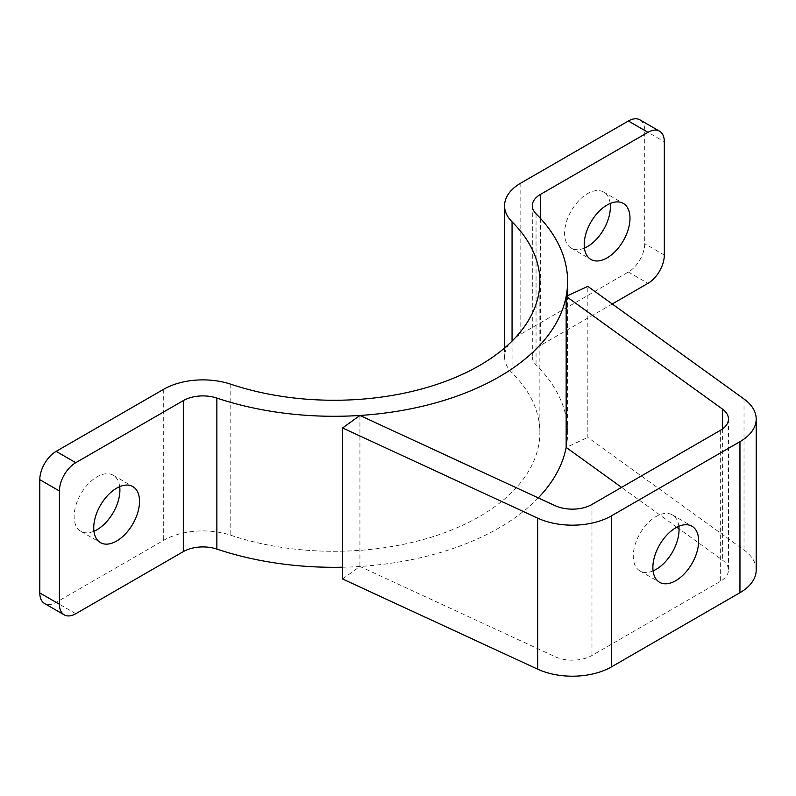 <?xml version="1.0" encoding="UTF-8"?>
<svg xmlns="http://www.w3.org/2000/svg" width="796" height="796" viewBox="0 0 796 796"><rect width="100%" height="100%" fill="white"/><g stroke="black" fill="none" stroke-linecap="round" stroke-linejoin="round"><path stroke-width="0.6" stroke-dasharray="3.98 2.98" d="M653.088 570.881A32.367 18.686 -60 0 1 639.964 570.951A32.367 18.686 -60 0 1 635.009 545.011A32.367 18.686 -60 0 1 656.153 516.495A32.367 18.686 -60 0 1 672.331 514.883A32.367 18.686 -60 0 1 678.839 526.285M342.588 578.981L359.931 566.473L555.011 656.66A27.741 16.02 0 0 0 591.975 655.486L720.33 581.378A27.741 16.02 0 0 0 728.459 570.055A27.741 16.02 0 0 0 722.37 560.046L679.028 528.793M756.2 570.055A55.491 32.039 0 0 0 744.021 550.026L587.826 437.402L587.826 286.371M612.243 303.982L540.424 345.444A27.741 16.02 0 0 0 532.305 356.767A27.741 16.02 0 0 0 536.046 364.807A233.517 134.822 180 0 1 567.598 432.487A233.517 134.822 180 0 1 566.165 447.412L587.826 437.402M676.849 527.221L621.577 487.371M359.931 415.452L359.931 566.473M610.164 203.477A32.367 18.686 120 0 0 603.667 192.075A32.367 18.686 120 0 0 587.488 193.677A32.367 18.686 120 0 0 566.344 222.203A32.367 18.686 120 0 0 571.299 248.143A32.367 18.686 120 0 0 584.423 248.073M119.698 486.645A32.367 18.686 120 0 0 113.201 475.242A32.367 18.686 120 0 0 97.022 476.844A32.367 18.686 120 0 0 75.879 505.37A32.367 18.686 120 0 0 80.834 531.31A32.367 18.686 120 0 0 93.958 531.24M639.914 119.858A23.124 13.353 -60 0 1 644.71 130.435L644.71 243.705A23.124 13.353 -60 0 1 628.362 272.023L520.813 334.121A55.491 32.039 0 0 0 504.555 356.767A55.491 32.039 0 0 0 512.057 372.856A205.776 118.803 180 0 1 539.857 432.487A205.776 118.803 180 0 1 436.765 535.439A205.776 118.803 180 0 1 230.79 535.24A55.491 32.039 0 0 0 163.697 540.295L56.148 602.383A23.124 13.353 -60 0 1 44.586 603.527M538.275 497.898A233.517 134.822 180 0 1 342.588 567.22M744.021 399.005L744.021 550.026M722.37 429.044L722.37 560.046M720.33 430.357L720.33 581.378M591.975 504.455L591.975 655.486M555.011 505.639L555.011 656.66M75.769 613.716L56.148 602.383M163.697 389.264L163.697 540.295M536.046 213.786L536.046 364.807M540.424 218.343L540.424 345.444M664.322 255.038L644.71 243.705M644.71 130.435L664.322 141.768M520.813 183.09L520.813 334.121M512.057 341.096L512.057 372.856M230.79 384.209L230.79 535.24M628.362 272.023L647.974 283.346M672.331 514.883L691.953 526.216M728.459 419.024L728.459 570.055M639.964 570.951L659.586 582.284M603.667 192.075L623.288 203.408M113.201 475.242L132.823 486.575M567.598 295.724L567.598 432.487M532.305 205.746L532.305 356.767M504.555 347.991L504.555 356.767M539.857 281.466L539.857 432.487M80.834 531.31L100.455 542.633M571.299 248.143L590.921 259.466"/><path stroke-width="1.19" d="M675.774 580.672A32.367 18.686 120 0 0 696.918 552.155A32.367 18.686 120 0 0 691.953 526.216A32.367 18.686 120 0 0 675.774 527.818A32.367 18.686 120 0 0 654.62 556.344A32.367 18.686 120 0 0 659.586 582.284A32.367 18.686 120 0 0 675.774 580.672M678.839 526.285A32.367 18.686 -60 0 1 656.153 569.349A32.367 18.686 -60 0 1 653.088 570.881M555.011 505.639A27.741 16.02 0 0 0 591.975 504.455L720.33 430.357A27.741 16.02 0 0 0 728.459 419.024A27.741 16.02 0 0 0 722.37 409.015L566.165 296.381L587.826 286.371L744.021 399.005A55.491 32.039 0 0 1 756.2 419.024L756.2 570.055A55.491 32.039 0 0 1 739.952 592.712L611.597 666.809A55.491 32.039 0 0 1 537.668 669.167L342.588 578.981L342.588 427.959L359.931 415.452L555.011 505.639M342.588 427.959L537.668 518.136A55.491 32.039 0 0 0 611.597 515.788L739.952 441.68A55.491 32.039 0 0 0 756.2 419.024M566.165 296.381L566.165 447.412A233.517 134.822 180 0 1 538.275 497.898M679.028 528.793L676.849 527.221M621.577 487.371L566.165 447.412M607.109 257.864A32.367 18.686 120 0 0 628.253 229.338A32.367 18.686 120 0 0 623.288 203.408A32.367 18.686 120 0 0 607.109 205.01A32.367 18.686 120 0 0 585.956 233.526A32.367 18.686 120 0 0 590.921 259.466A32.367 18.686 120 0 0 607.109 257.864M584.423 248.073A32.367 18.686 120 0 0 587.488 246.541A32.367 18.686 120 0 0 610.164 203.477M116.644 541.031A32.367 18.686 120 0 0 137.788 512.505A32.367 18.686 120 0 0 132.823 486.575A32.367 18.686 120 0 0 116.644 488.177A32.367 18.686 120 0 0 95.49 516.694A32.367 18.686 120 0 0 100.455 542.633A32.367 18.686 120 0 0 116.644 541.031M93.958 531.24A32.367 18.686 120 0 0 97.022 529.708A32.367 18.686 120 0 0 119.698 486.645M612.243 303.982L647.974 283.346A23.124 13.353 120 0 0 664.322 255.038L664.322 141.768A23.124 13.353 120 0 0 659.536 131.181A23.124 13.353 120 0 0 647.974 132.325L628.362 121.002L520.813 183.09A55.491 32.039 0 0 0 504.555 205.746A55.491 32.039 0 0 0 512.057 221.825A205.776 118.803 180 0 1 539.857 281.466A205.776 118.803 180 0 1 436.765 384.418A205.776 118.803 180 0 1 230.79 384.209A55.491 32.039 0 0 0 163.697 389.264L56.148 451.362L75.769 462.685A23.124 13.353 120 0 0 59.421 491.003L59.421 604.273A23.124 13.353 120 0 0 64.207 614.86A23.124 13.353 120 0 0 75.769 613.716L183.319 551.618A27.741 16.02 0 0 1 216.86 549.091A233.517 134.822 180 0 0 342.588 567.22M647.974 132.325L540.424 194.423A27.741 16.02 0 0 0 532.305 205.746A27.741 16.02 0 0 0 536.046 213.786A233.517 134.822 180 0 1 567.598 281.466A233.517 134.822 180 0 1 450.616 398.298A233.517 134.822 180 0 1 216.86 398.07A27.741 16.02 0 0 0 183.319 400.597L75.769 462.685M64.207 614.86L44.586 603.527A23.124 13.353 -60 0 1 39.8 592.95L59.421 604.273M59.421 491.003L39.8 479.68L39.8 592.95M39.8 479.68A23.124 13.353 -60 0 1 56.148 451.362M628.362 121.002A23.124 13.353 -60 0 1 639.914 119.858L659.536 131.181M722.37 409.015L722.37 429.044M537.668 518.136L537.668 669.167M611.597 515.788L611.597 666.809M739.952 441.68L739.952 592.712M183.319 400.597L183.319 551.618M216.86 398.07L216.86 549.091M540.424 194.423L540.424 218.343M512.057 221.825L512.057 341.096M567.598 281.466L567.598 295.724M504.555 205.746L504.555 347.991"/></g></svg>
